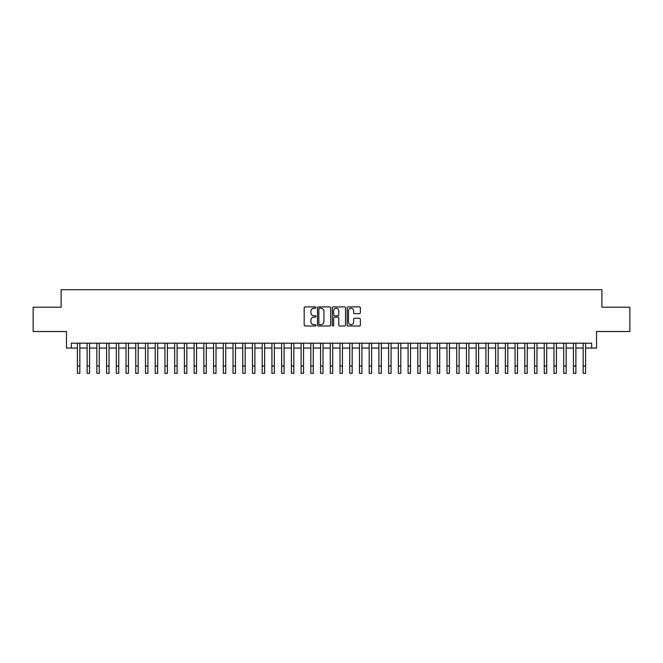 <?xml version="1.0" encoding="UTF-8"?>
<svg xmlns="http://www.w3.org/2000/svg" width="663" height="663" viewBox="0 0 663 663"><rect width="100%" height="100%" fill="white"/><g stroke="black" fill="none" stroke-linecap="round" stroke-linejoin="round"><path stroke-width="0.99" d="M315.936 307.574A0.671 0.671 0 0 0 315.273 306.903L305.129 306.903A0.953 0.953 0 0 0 304.176 307.856L304.176 325.044A0.953 0.953 0 0 0 305.129 325.997L315.273 325.997A0.671 0.671 0 0 0 315.936 325.326A0.671 0.671 0 0 0 315.273 324.663L313.955 324.663A3.058 3.058 0 0 1 310.906 321.605L310.906 320.171A3.058 3.058 0 0 1 313.955 317.121L315.273 317.121A0.671 0.671 0 0 0 315.936 316.45A0.671 0.671 0 0 0 315.273 315.779L313.955 315.779A3.058 3.058 0 0 1 310.906 312.729L310.906 311.295A3.058 3.058 0 0 1 313.955 308.237L315.273 308.237A0.671 0.671 0 0 0 315.936 307.574M359.404 313.632A0.953 0.953 0 0 0 360.357 312.679L360.357 307.856A0.953 0.953 0 0 0 359.404 306.903L348.133 306.903A0.953 0.953 0 0 0 347.18 307.856L347.18 325.044A0.953 0.953 0 0 0 348.133 325.997L359.404 325.997A0.953 0.953 0 0 0 360.357 325.044L360.357 319.218A0.953 0.953 0 0 0 359.404 318.265L354.581 318.265A0.953 0.953 0 0 0 353.628 319.218L353.628 322.102A2.553 2.553 0 0 1 351.075 324.663A2.553 2.553 0 0 1 348.514 322.102L348.514 310.79A2.553 2.553 0 0 1 351.075 308.237A2.553 2.553 0 0 1 353.628 310.79L353.628 312.679A0.953 0.953 0 0 0 354.581 313.632L359.404 313.632M71.322 348.058L71.322 343.194L591.678 343.194L591.678 348.058L596.534 348.058L596.534 331.525L629.85 331.525L629.85 307.209L601.888 307.209L601.888 289.698L61.112 289.698L61.112 307.209L33.15 307.209L33.15 331.525L66.466 331.525L66.466 348.058L77.405 348.058M330.663 307.856A0.953 0.953 0 0 0 329.71 306.903L318.447 306.903A0.953 0.953 0 0 0 317.486 307.856L317.486 325.044A0.953 0.953 0 0 0 318.447 325.997L329.71 325.997A0.953 0.953 0 0 0 330.663 325.044L330.663 307.856M333.29 306.903L344.553 306.903A0.953 0.953 0 0 1 345.514 307.856L345.514 325.044A0.953 0.953 0 0 1 344.553 325.997L339.738 325.997A0.953 0.953 0 0 1 338.776 325.044L338.776 318.074A0.953 0.953 0 0 0 337.823 317.121L334.624 317.121A0.953 0.953 0 0 0 333.671 318.074L333.671 325.326A0.671 0.671 0 0 1 333 325.997A0.671 0.671 0 0 1 332.337 325.326L332.337 307.856A0.953 0.953 0 0 1 333.29 306.903M79.833 348.058L87.126 348.058M89.563 348.058L96.856 348.058M99.284 348.058L106.586 348.058M109.014 348.058L116.307 348.058M118.743 348.058L126.036 348.058M128.465 348.058L135.758 348.058M138.194 348.058L145.487 348.058M147.915 348.058L155.217 348.058M157.645 348.058L164.938 348.058M167.374 348.058L174.667 348.058M177.096 348.058L184.389 348.058M186.825 348.058L194.118 348.058M196.546 348.058L203.848 348.058M206.276 348.058L213.569 348.058M216.005 348.058L223.298 348.058M225.727 348.058L233.02 348.058M235.456 348.058L242.749 348.058M245.177 348.058L252.479 348.058M254.907 348.058L262.2 348.058M264.636 348.058L271.929 348.058M274.358 348.058L281.651 348.058M284.087 348.058L291.38 348.058M293.808 348.058L301.11 348.058M303.538 348.058L310.831 348.058M313.267 348.058L320.56 348.058M322.989 348.058L330.282 348.058M332.718 348.058L340.011 348.058M342.44 348.058L349.733 348.058M352.169 348.058L359.462 348.058M361.89 348.058L369.192 348.058M371.62 348.058L378.913 348.058M381.349 348.058L388.642 348.058M391.071 348.058L398.364 348.058M400.8 348.058L408.093 348.058M410.521 348.058L417.823 348.058M420.251 348.058L427.544 348.058M429.98 348.058L437.273 348.058M439.702 348.058L446.995 348.058M449.431 348.058L456.724 348.058M459.152 348.058L466.454 348.058M468.882 348.058L476.175 348.058M478.611 348.058L485.904 348.058M488.333 348.058L495.626 348.058M498.062 348.058L505.355 348.058M507.783 348.058L515.085 348.058M517.513 348.058L524.806 348.058M527.242 348.058L534.535 348.058M536.964 348.058L544.257 348.058M546.693 348.058L553.986 348.058M556.414 348.058L563.716 348.058M566.144 348.058L573.437 348.058M575.874 348.058L583.167 348.058M585.595 348.058L591.678 348.058M319.491 308.237A0.671 0.671 0 0 0 318.828 308.908L318.828 323.992A0.671 0.671 0 0 0 319.491 324.663L320.875 324.663A3.058 3.058 0 0 0 323.934 321.605L323.934 311.295A3.058 3.058 0 0 0 320.875 308.237L319.491 308.237M338.776 310.839A2.553 2.553 0 0 0 336.224 308.287A2.553 2.553 0 0 0 333.671 310.839L333.671 314.826A0.953 0.953 0 0 0 334.624 315.779L337.823 315.779A0.953 0.953 0 0 0 338.776 314.826L338.776 310.839M77.405 366.001L79.833 366.001L79.833 373.302L77.405 373.302L77.405 343.194M79.833 366.001L79.833 343.194M87.126 373.302L89.563 373.302L87.126 373.302L87.126 343.194M89.563 373.302L89.563 343.194M96.856 373.302L99.284 373.302L96.856 373.302L96.856 343.194M99.284 373.302L99.284 343.194M106.586 373.302L109.014 373.302L106.586 373.302L106.586 343.194M109.014 373.302L109.014 343.194M116.307 373.302L118.743 373.302L116.307 373.302L116.307 343.194M118.743 373.302L118.743 343.194M126.036 373.302L128.465 373.302L126.036 373.302L126.036 343.194M128.465 373.302L128.465 343.194M135.758 373.302L138.194 373.302L135.758 373.302L135.758 343.194M138.194 373.302L138.194 343.194M145.487 373.302L147.915 373.302L145.487 373.302L145.487 343.194M147.915 373.302L147.915 343.194M155.217 373.302L157.645 373.302L155.217 373.302L155.217 343.194M157.645 373.302L157.645 343.194M164.938 373.302L167.374 373.302L164.938 373.302L164.938 343.194M167.374 373.302L167.374 343.194M174.667 373.302L177.096 373.302L174.667 373.302L174.667 343.194M177.096 373.302L177.096 343.194M184.389 373.302L186.825 373.302L184.389 373.302L184.389 343.194M186.825 373.302L186.825 343.194M194.118 373.302L196.546 373.302L194.118 373.302L194.118 343.194M196.546 373.302L196.546 343.194M203.848 373.302L206.276 373.302L203.848 373.302L203.848 343.194M206.276 373.302L206.276 343.194M213.569 373.302L216.005 373.302L213.569 373.302L213.569 343.194M216.005 373.302L216.005 343.194M223.298 373.302L225.727 373.302L223.298 373.302L223.298 343.194M225.727 373.302L225.727 343.194M233.02 373.302L235.456 373.302L233.02 373.302L233.02 343.194M235.456 373.302L235.456 343.194M242.749 373.302L245.177 373.302L242.749 373.302L242.749 343.194M245.177 373.302L245.177 343.194M252.479 373.302L254.907 373.302L252.479 373.302L252.479 343.194M254.907 373.302L254.907 343.194M262.2 373.302L264.636 373.302L262.2 373.302L262.2 343.194M264.636 373.302L264.636 343.194M271.929 373.302L274.358 373.302L271.929 373.302L271.929 343.194M274.358 373.302L274.358 343.194M281.651 373.302L284.087 373.302L281.651 373.302L281.651 343.194M284.087 373.302L284.087 343.194M291.38 373.302L293.808 373.302L291.38 373.302L291.38 343.194M293.808 373.302L293.808 343.194M301.11 373.302L303.538 373.302L301.11 373.302L301.11 343.194M303.538 373.302L303.538 343.194M310.831 373.302L313.267 373.302L310.831 373.302L310.831 343.194M313.267 373.302L313.267 343.194M320.56 373.302L322.989 373.302L320.56 373.302L320.56 343.194M322.989 373.302L322.989 343.194M330.282 373.302L332.718 373.302L330.282 373.302L330.282 343.194M332.718 373.302L332.718 343.194M340.011 373.302L342.44 373.302L340.011 373.302L340.011 343.194M342.44 373.302L342.44 343.194M349.733 373.302L352.169 373.302L349.733 373.302L349.733 343.194M352.169 373.302L352.169 343.194M359.462 373.302L361.89 373.302L359.462 373.302L359.462 343.194M361.89 373.302L361.89 343.194M369.192 373.302L371.62 373.302L369.192 373.302L369.192 343.194M371.62 373.302L371.62 343.194M378.913 373.302L381.349 373.302L378.913 373.302L378.913 343.194M381.349 373.302L381.349 343.194M388.642 373.302L391.071 373.302L388.642 373.302L388.642 343.194M391.071 373.302L391.071 343.194M398.364 373.302L400.8 373.302L398.364 373.302L398.364 343.194M400.8 373.302L400.8 343.194M408.093 373.302L410.521 373.302L408.093 373.302L408.093 343.194M410.521 373.302L410.521 343.194M417.823 373.302L420.251 373.302L417.823 373.302L417.823 343.194M420.251 373.302L420.251 343.194M427.544 373.302L429.98 373.302L427.544 373.302L427.544 343.194M429.98 373.302L429.98 343.194M437.273 373.302L439.702 373.302L437.273 373.302L437.273 343.194M439.702 373.302L439.702 343.194M446.995 373.302L449.431 373.302L446.995 373.302L446.995 343.194M449.431 373.302L449.431 343.194M456.724 373.302L459.152 373.302L456.724 373.302L456.724 343.194M459.152 373.302L459.152 343.194M466.454 373.302L468.882 373.302L466.454 373.302L466.454 343.194M468.882 373.302L468.882 343.194M476.175 373.302L478.611 373.302L476.175 373.302L476.175 343.194M478.611 373.302L478.611 343.194M485.904 373.302L488.333 373.302L485.904 373.302L485.904 343.194M488.333 373.302L488.333 343.194M495.626 373.302L498.062 373.302L495.626 373.302L495.626 343.194M498.062 373.302L498.062 343.194M505.355 373.302L507.783 373.302L505.355 373.302L505.355 343.194M507.783 373.302L507.783 343.194M515.085 373.302L517.513 373.302L515.085 373.302L515.085 343.194M517.513 373.302L517.513 343.194M524.806 373.302L527.242 373.302L524.806 373.302L524.806 343.194M527.242 373.302L527.242 343.194M534.535 373.302L536.964 373.302L534.535 373.302L534.535 343.194M536.964 373.302L536.964 343.194M544.257 373.302L546.693 373.302L544.257 373.302L544.257 343.194M546.693 373.302L546.693 343.194M553.986 373.302L556.414 373.302L553.986 373.302L553.986 343.194M556.414 373.302L556.414 343.194M563.716 373.302L566.144 373.302L563.716 373.302L563.716 343.194M566.144 373.302L566.144 343.194M573.437 373.302L575.874 373.302L573.437 373.302L573.437 343.194M575.874 373.302L575.874 343.194M583.167 373.302L585.595 373.302L583.167 373.302L583.167 343.194M585.595 373.302L585.595 343.194M87.126 366.001L89.563 366.001M96.856 366.001L99.284 366.001M106.586 366.001L109.014 366.001M116.307 366.001L118.743 366.001M126.036 366.001L128.465 366.001M135.758 366.001L138.194 366.001M145.487 366.001L147.915 366.001M155.217 366.001L157.645 366.001M164.938 366.001L167.374 366.001M174.667 366.001L177.096 366.001M184.389 366.001L186.825 366.001M194.118 366.001L196.546 366.001M203.848 366.001L206.276 366.001M213.569 366.001L216.005 366.001M223.298 366.001L225.727 366.001M233.02 366.001L235.456 366.001M242.749 366.001L245.177 366.001M252.479 366.001L254.907 366.001M262.2 366.001L264.636 366.001M271.929 366.001L274.358 366.001M281.651 366.001L284.087 366.001M291.38 366.001L293.808 366.001M301.11 366.001L303.538 366.001M310.831 366.001L313.267 366.001M320.56 366.001L322.989 366.001M330.282 366.001L332.718 366.001M340.011 366.001L342.44 366.001M349.733 366.001L352.169 366.001M359.462 366.001L361.89 366.001M369.192 366.001L371.62 366.001M378.913 366.001L381.349 366.001M388.642 366.001L391.071 366.001M398.364 366.001L400.8 366.001M408.093 366.001L410.521 366.001M417.823 366.001L420.251 366.001M427.544 366.001L429.98 366.001M437.273 366.001L439.702 366.001M446.995 366.001L449.431 366.001M456.724 366.001L459.152 366.001M466.454 366.001L468.882 366.001M476.175 366.001L478.611 366.001M485.904 366.001L488.333 366.001M495.626 366.001L498.062 366.001M505.355 366.001L507.783 366.001M515.085 366.001L517.513 366.001M524.806 366.001L527.242 366.001M534.535 366.001L536.964 366.001M544.257 366.001L546.693 366.001M553.986 366.001L556.414 366.001M563.716 366.001L566.144 366.001M573.437 366.001L575.874 366.001M583.167 366.001L585.595 366.001"/></g></svg>
